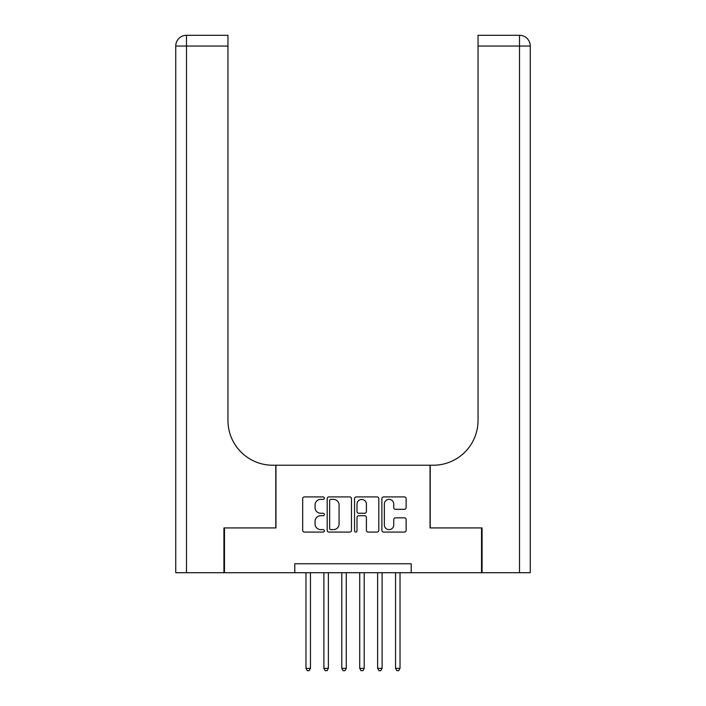 <?xml version="1.0" encoding="UTF-8"?>
<svg xmlns="http://www.w3.org/2000/svg" width="706" height="706" viewBox="0 0 706 706"><rect width="100%" height="100%" fill="white"/><g stroke="black" fill="none" stroke-linecap="round" stroke-linejoin="round"><path stroke-width="1.06" d="M324.336 498.136A1.227 1.227 0 0 0 323.11 496.909L304.427 496.909A1.756 1.756 0 0 0 302.671 498.665L302.671 530.321A1.756 1.756 0 0 0 304.427 532.077L323.11 532.077A1.227 1.227 0 0 0 324.336 530.841A1.227 1.227 0 0 0 323.11 529.615L320.692 529.615A5.63 5.63 0 0 1 315.061 523.984L315.061 521.346A5.63 5.63 0 0 1 320.692 515.724L323.11 515.724A1.227 1.227 0 0 0 324.336 514.489A1.227 1.227 0 0 0 323.11 513.262L320.692 513.262A5.63 5.63 0 0 1 315.061 507.632L315.061 504.993A5.63 5.63 0 0 1 320.692 499.371L323.11 499.371A1.227 1.227 0 0 0 324.336 498.136M404.388 509.308A1.756 1.756 0 0 0 406.144 507.543L406.144 498.665A1.756 1.756 0 0 0 404.388 496.909L383.64 496.909A1.756 1.756 0 0 0 381.884 498.665L381.884 530.321A1.756 1.756 0 0 0 383.64 532.077L404.388 532.077A1.756 1.756 0 0 0 406.144 530.321L406.144 519.59A1.756 1.756 0 0 0 404.388 517.833L395.51 517.833A1.756 1.756 0 0 0 393.754 519.59L393.754 524.911A4.704 4.704 0 0 1 389.05 529.615A4.704 4.704 0 0 1 384.346 524.911L384.346 504.075A4.704 4.704 0 0 1 389.05 499.371A4.704 4.704 0 0 1 393.754 504.075L393.754 507.543A1.756 1.756 0 0 0 395.51 509.308L404.388 509.308M294.781 572.716L224.473 572.716L224.473 527.929L275.967 527.929L275.967 465.228L430.033 465.228L430.033 527.929L481.527 527.929L481.527 572.716L411.219 572.716L411.219 563.759L294.781 563.759L294.781 572.716L411.219 572.716M351.464 498.665A1.756 1.756 0 0 0 349.699 496.909L328.952 496.909A1.756 1.756 0 0 0 327.196 498.665L327.196 530.321A1.756 1.756 0 0 0 328.952 532.077L349.699 532.077A1.756 1.756 0 0 0 351.464 530.321L351.464 498.665M356.301 496.909L377.048 496.909A1.756 1.756 0 0 1 378.804 498.665L378.804 530.321A1.756 1.756 0 0 1 377.048 532.077L368.17 532.077A1.756 1.756 0 0 1 366.405 530.321L366.405 517.48A1.756 1.756 0 0 0 364.649 515.724L358.763 515.724A1.756 1.756 0 0 0 356.998 517.48L356.998 530.841A1.227 1.227 0 0 1 355.771 532.077A1.227 1.227 0 0 1 354.536 530.841L354.536 498.665A1.756 1.756 0 0 1 356.301 496.909M330.885 499.371A1.227 1.227 0 0 0 329.658 500.598L329.658 528.379A1.227 1.227 0 0 0 330.885 529.615L333.435 529.615A5.63 5.63 0 0 0 339.065 523.984L339.065 504.993A5.63 5.63 0 0 0 333.435 499.371L330.885 499.371M366.405 504.163A4.704 4.704 0 0 0 361.701 499.46A4.704 4.704 0 0 0 356.998 504.163L356.998 511.506A1.756 1.756 0 0 0 358.763 513.262L364.649 513.262A1.756 1.756 0 0 0 366.405 511.506L366.405 504.163M305.98 572.716L305.98 668.37L310.455 668.37L310.455 572.716M310.455 668.37L309.113 670.7L307.322 670.7L305.98 668.37M223.934 527.929L275.79 527.929L275.79 465.228L272.745 465.228A44.787 44.787 0 0 1 227.959 420.449L227.959 46.049L186.49 46.049L186.49 572.716L223.934 572.716L223.934 527.929M186.49 572.716L175.741 572.716L175.741 46.049A10.749 10.749 0 0 1 186.49 35.3L227.959 35.3L227.959 46.049M227.959 35.3L186.49 35.3A10.749 10.749 0 0 0 175.741 46.049L186.49 46.049L186.49 35.3M272.745 465.228A44.787 44.787 0 0 1 227.959 420.449M530.259 465.228L530.259 46.049L530.259 572.716L482.066 572.716L482.066 527.929L430.21 527.929L430.21 465.228L433.255 465.228A44.787 44.787 0 0 0 478.041 420.449L478.041 35.3L519.51 35.3L478.041 35.3M433.255 465.228A44.787 44.787 0 0 0 478.041 420.449M530.259 46.049A10.749 10.749 0 0 0 519.51 35.3A10.749 10.749 0 0 1 530.259 46.049A10.749 10.749 0 0 0 519.51 35.3A10.749 10.749 0 0 1 530.259 46.049L478.041 46.049M323.886 572.716L323.886 668.37L328.369 668.37L328.369 572.716M328.369 668.37L327.028 670.7L325.237 670.7L323.886 668.37M341.801 572.716L341.801 668.37L346.284 668.37L346.284 572.716M346.284 668.37L344.943 670.7L343.151 670.7L341.801 668.37M359.716 572.716L359.716 668.37L364.199 668.37L364.199 572.716M364.199 668.37L362.849 670.7L361.057 670.7L359.716 668.37M377.631 572.716L377.631 668.37L382.114 668.37L382.114 572.716M382.114 668.37L380.763 670.7L378.972 670.7L377.631 668.37M395.545 572.716L395.545 668.37L400.02 668.37L400.02 572.716M400.02 668.37L398.678 670.7L396.887 670.7L395.545 668.37M519.51 572.716L519.51 35.3"/></g></svg>
